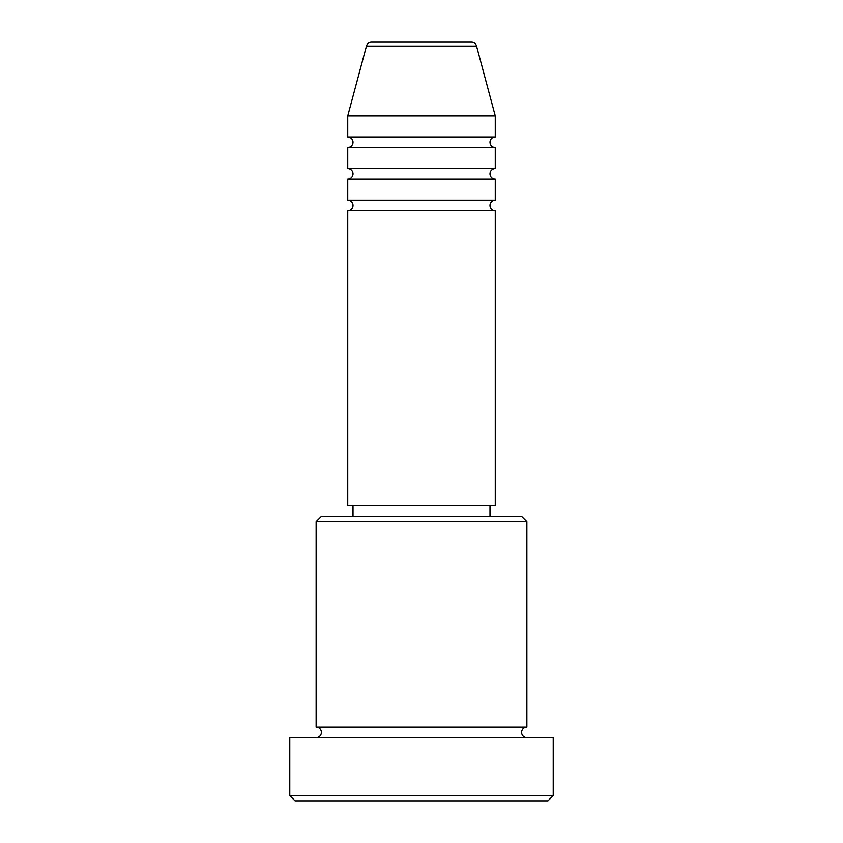 <?xml version="1.0" encoding="UTF-8"?>
<svg xmlns="http://www.w3.org/2000/svg" width="843" height="843" viewBox="0 0 843 843"><rect width="100%" height="100%" fill="white"/><g stroke="black" fill="none" stroke-linecap="round" stroke-linejoin="round"><path stroke-width="0.63" stroke-dasharray="4.21 3.16" d="M347.738 210.75L495.262 210.75M347.738 200.213L495.262 200.213M347.738 179.137L495.262 179.137M347.738 168.6L495.262 168.6M347.738 147.525L495.262 147.525M347.738 136.987L495.262 136.987M316.125 737.625L526.875 737.625L316.125 737.625M316.125 727.087L526.875 727.087M489.994 505.8L353.006 505.8L489.994 505.8M489.994 516.337L353.006 516.337L489.994 516.337M347.738 115.912L495.262 115.912M471.458 42.15L371.542 42.15M295.05 800.85L547.95 800.85M289.781 737.625L553.219 737.625M553.219 795.581L289.781 795.581M316.125 521.606L526.875 521.606M521.606 516.337L321.394 516.337M347.738 505.8L495.262 505.8M366.452 46.059L476.548 46.059"/><path stroke-width="1.26" d="M476.548 46.059L366.452 46.059A5.269 5.269 0 0 1 371.542 42.15L471.458 42.15A5.269 5.269 0 0 1 476.548 46.059L495.262 115.912L347.738 115.912L347.738 136.987A5.269 5.269 0 0 1 353.006 142.256A5.269 5.269 0 0 1 347.738 147.525L347.738 168.6A5.269 5.269 0 0 1 353.006 173.869A5.269 5.269 0 0 1 347.738 179.137L347.738 200.213A5.269 5.269 0 0 1 353.006 205.481A5.269 5.269 0 0 1 347.738 210.75L347.738 505.8L495.262 505.8L495.262 210.75L347.738 210.75M495.262 115.912L495.262 136.987A5.269 5.269 0 0 0 489.994 142.256A5.269 5.269 0 0 0 495.262 147.525L495.262 168.6A5.269 5.269 0 0 0 489.994 173.869A5.269 5.269 0 0 0 495.262 179.137L495.262 200.213A5.269 5.269 0 0 0 489.994 205.481A5.269 5.269 0 0 0 495.262 210.75M316.125 521.606L321.394 516.337L521.606 516.337L526.875 521.606L316.125 521.606L316.125 727.087A5.269 5.269 0 0 1 321.394 732.356A5.269 5.269 0 0 1 316.125 737.625M547.95 800.85L295.05 800.85L289.781 795.581L553.219 795.581L547.95 800.85M526.875 521.606L526.875 727.087A5.269 5.269 0 0 0 521.606 732.356A5.269 5.269 0 0 0 526.875 737.625M495.262 179.137L347.738 179.137M495.262 200.213L347.738 200.213M353.006 505.8L353.006 516.337M489.994 505.8L489.994 516.337M526.875 727.087L316.125 727.087M553.219 795.581L553.219 737.625L289.781 737.625L289.781 795.581M366.452 46.059L347.738 115.912M495.262 136.987L347.738 136.987M495.262 147.525L347.738 147.525M495.262 168.6L347.738 168.6"/></g></svg>
